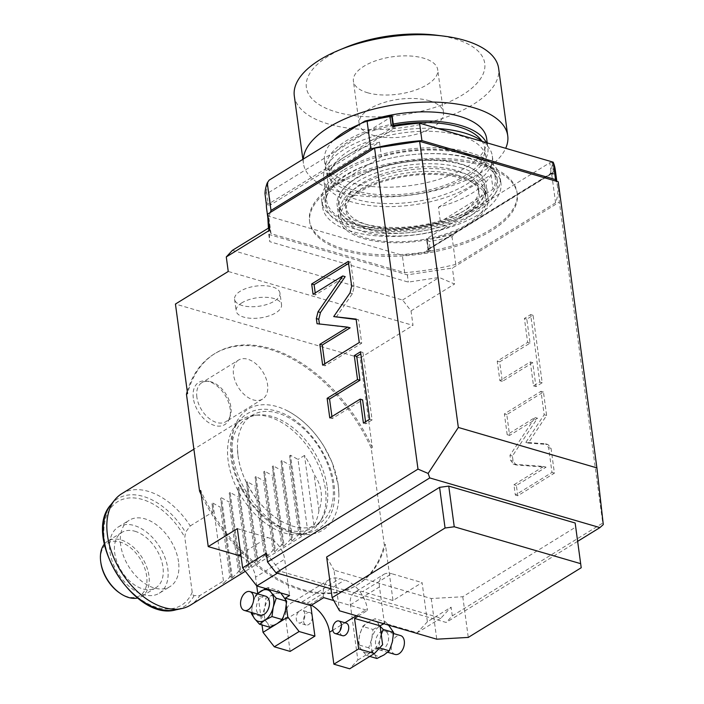 <?xml version="1.0" encoding="UTF-8"?>
<svg xmlns="http://www.w3.org/2000/svg" width="704" height="704" viewBox="0 0 704 704"><rect width="100%" height="100%" fill="white"/><g stroke="black" fill="none" stroke-linecap="round" stroke-linejoin="round"><path stroke-width="0.53" stroke-dasharray="3.52 2.64" d="M121.713 493.724A65.454 41.457 -121.7 0 1 190.265 525.923L185.513 532.347L184.8 537.319L192.218 592.222C192.808 594.783 193.424 595.918 194.066 595.619L199.69 595.646A65.454 41.457 58.3 0 1 190.441 605.132M221.734 506.51L231.44 578.318L232.355 577.746L221.54 497.798L220.625 498.362L221.734 506.51L220.44 507.311L229.865 577.025L223.731 583.07L212.916 503.114L212.01 503.677L213.11 511.834L190.265 525.923M311.142 530.675A65.454 41.457 58.3 0 1 261.325 519.974A65.454 41.457 58.3 0 1 228.158 460.777A65.454 41.457 -121.7 0 1 242.414 419.267A65.454 41.457 -121.7 0 1 254.478 415.307A65.454 41.457 -121.7 0 1 325.398 489.157A65.454 41.457 58.3 0 1 320.091 521.664A65.454 41.457 58.3 0 1 311.142 530.675L245.309 571.287M313.922 525.166L304.498 455.453A65.454 41.457 -121.7 0 1 314.046 474.302C317.962 479.952 320.311 485.786 321.086 491.823C321.939 497.842 321.226 504.099 318.956 510.585A65.454 41.457 -121.7 0 1 313.922 525.166L307.454 529.162L301.321 535.198L290.514 455.242L298.03 459.439L307.454 529.162M304.498 455.453L298.03 459.439M290.514 455.242L289.599 455.814L290.699 463.962L289.406 464.763L298.83 534.477L292.706 540.522L281.89 460.566L289.406 464.763M281.89 460.566L280.975 461.129L282.075 469.278L280.782 470.078L290.215 539.792L284.082 545.838L273.266 465.881L280.782 470.078M273.266 465.881L272.351 466.444L273.46 474.602L272.166 475.394L281.591 545.116L275.458 551.153L264.651 471.205L272.166 475.394M264.651 471.205L263.736 471.768L264.836 479.917L263.542 480.718L272.967 550.431L266.834 556.477L256.027 476.52L263.542 480.718M256.027 476.52L255.112 477.083L256.212 485.241L254.918 486.033L264.352 555.755L258.218 561.792L247.403 481.835L254.918 486.033M247.403 481.835L246.488 482.407L247.597 490.556L246.303 491.357L255.728 561.07L249.594 567.116L238.788 487.159L246.303 491.357M238.788 487.159L237.873 487.722L238.973 495.871L237.679 496.672L247.104 566.386L240.97 572.431L230.164 492.474L237.679 496.672M230.164 492.474L229.249 493.038L230.349 501.195L229.055 501.996L238.48 571.71L232.355 577.746M221.54 497.798L229.055 501.996M212.916 503.114L220.44 507.311M213.11 511.834L212.01 503.677M222.816 583.634L223.731 583.07M222.534 581.548L199.69 595.646M178.543 561.862A38.94 24.666 58.3 0 0 158.805 526.645A38.94 24.666 58.3 0 0 129.166 520.274A38.94 24.666 58.3 0 0 120.683 544.975A38.94 24.666 58.3 0 0 140.413 580.202A38.94 24.666 58.3 0 0 170.06 586.564A38.94 24.666 58.3 0 0 178.543 561.862M159.28 593.217A38.94 24.666 -121.7 0 0 167.763 568.515A38.94 24.666 58.3 0 0 148.034 533.289A38.94 24.666 58.3 0 0 118.386 526.926A38.94 24.666 58.3 0 0 109.903 551.628A38.94 24.666 -121.7 0 0 129.642 586.846A38.94 24.666 -121.7 0 0 159.28 593.217L170.06 586.564M134.939 531.256A32.463 20.566 -121.7 0 1 160.653 558.096A32.463 20.566 -121.7 0 1 155.883 587.699A32.463 20.566 -121.7 0 1 142.727 588.887A32.463 20.566 -121.7 0 1 117.014 562.038A32.463 20.566 -121.7 0 1 121.792 532.444A32.463 20.566 -121.7 0 1 134.939 531.256M121.792 532.444L107.782 541.086A32.463 20.566 58.3 0 1 120.93 539.898A32.463 20.566 -121.7 0 1 146.643 566.746A32.463 20.566 -121.7 0 1 141.874 596.341A32.463 20.566 -121.7 0 1 137.597 598.039M107.782 541.086A32.463 20.566 58.3 0 0 104.342 544.139M119.442 592.838A30.826 19.527 58.3 0 0 127.45 596.737A30.826 19.527 -121.7 0 0 146.652 576.057A30.826 19.527 -121.7 0 0 120.05 542.01A30.826 19.527 58.3 0 0 100.848 562.69M231.158 576.233L229.865 577.025M230.349 501.195L239.774 570.909L238.48 571.71M239.774 570.909L240.055 572.994L240.97 572.431M238.973 495.871L248.398 565.594L247.104 566.386M248.398 565.594L248.679 567.679L249.594 567.116M247.597 490.556L257.022 560.27L255.728 561.07M257.022 560.27L257.303 562.355L258.218 561.792M256.212 485.241L265.637 554.954L264.352 555.755M265.637 554.954L265.927 557.04L266.834 556.477M264.836 479.917L274.261 549.639L272.967 550.431M274.261 549.639L274.542 551.725L275.458 551.153M273.46 474.602L282.885 544.315L281.591 545.116M282.885 544.315L283.166 546.401L284.082 545.838M282.075 469.278L291.509 539L290.215 539.792M291.509 539L291.79 541.086L292.706 540.522M290.699 463.962L300.124 533.676L298.83 534.477M300.124 533.676L300.406 535.762L301.321 535.198M327.158 486.957A63.8 40.41 -121.7 0 1 321.983 518.637A63.8 40.41 -121.7 0 1 287.417 529.76A63.8 40.41 -121.7 0 1 232.364 459.29A63.8 40.41 -121.7 0 1 258.025 414.973A63.8 40.41 -121.7 0 1 272.105 416.495A63.8 40.41 -121.7 0 1 327.158 486.957M238.04 455.831A63.747 40.374 58.3 0 0 283.378 522.315A63.747 40.374 58.3 0 0 293.04 526.24A63.747 40.374 58.3 0 0 332.746 483.481A63.747 40.374 58.3 0 0 277.737 413.072A63.747 40.374 58.3 0 0 237.424 447.832A63.747 40.374 58.3 0 0 238.04 455.831M232.602 454.238A71.078 45.012 58.3 0 0 290.286 531.529A71.078 45.012 58.3 0 0 338.87 493.557A71.078 45.012 58.3 0 0 338.193 485.065A71.078 45.012 -121.7 0 0 288.024 411.136A71.078 45.012 -121.7 0 0 232.602 454.238M187.255 391.406A135.81 86.02 -121.7 0 1 214.086 354.059A135.81 86.02 -121.7 0 1 371.228 448.158L384.331 545.072A135.81 86.02 -121.7 0 1 356.708 585.235A135.81 86.02 -121.7 0 1 201.212 494.674M193.318 398.13A24.798 15.708 -121.7 0 1 206.58 381.014A24.798 15.708 -121.7 0 1 230.164 408.883A24.798 15.708 -121.7 0 1 229.53 418.211A24.798 15.708 -121.7 0 1 210.382 423.676A24.798 15.708 -121.7 0 1 193.318 398.13M384.331 545.072L385.405 544.403A135.81 86.02 58.3 0 1 357.782 584.575A135.81 86.02 58.3 0 1 200.649 490.477M336.142 317.284L352.422 293.665L354.094 286.915L350.742 262.09L348.586 263.419M356.11 319.079L358.538 319.792L356.171 319.528M359.278 342.505L361.706 343.218L358.538 319.792M322.634 365.112L325.072 365.825L361.706 343.218M324.79 363.783L325.072 365.825M317.038 323.717L350.126 327.844M319.414 323.981L319.466 324.421M313.06 294.254L315.489 294.958L345.171 276.654M315.216 292.926L315.489 294.958M348.313 261.378L350.742 262.09M365.561 421.74L365.842 423.782L372.082 419.927L362.965 352.484L360.809 353.813M331.927 416.548L332.2 418.59L362.604 399.837M360.527 351.78L362.965 352.484M369.653 419.214L372.082 419.927M363.414 423.069L365.842 423.782M329.771 417.886L332.2 418.59M558.219 181.773L559.354 202.057L602.756 523.046L452.285 615.877L446.169 622.459L330.942 588.826M452.285 615.877L451.106 607.165L427.398 621.79L422.092 582.578L392.999 600.521L385.405 544.403M266.341 553.238L280.465 571.305L440.915 618.138L451.106 607.165M577.641 541.35L446.169 622.459M581.214 567.741L575.714 527.076L462.774 596.754L431.253 598.523L334.013 570.143L339.513 610.808M575.714 527.076L575.159 523.002M326.638 557.014L334.013 570.143M603.293 524.568L602.756 523.046M268.418 228.131L268.77 234.406L407.343 274.85L452.39 268.048L559.354 202.057M491.286 230.798A104.72 46.561 -7.7 0 1 379.544 256.089A104.72 46.561 -7.7 0 1 309.716 222.121A104.72 46.561 -7.7 0 1 335.702 185.381A104.72 46.561 -7.7 0 1 447.445 160.09A104.72 46.561 -7.7 0 1 517.273 194.058A104.72 46.561 -7.7 0 1 491.286 230.798M268.972 227.788L269.755 241.666L408.32 282.11L439.146 277.455L454.555 284.02L452.39 268.048M268.77 234.406L269.755 241.666M232.399 250.351L402.574 300.018L411.039 310.869L413.01 325.389L228.246 271.462M371.228 448.158L372.302 447.498L360.202 357.966L175.437 304.04M360.202 357.966L413.01 325.389M241.833 302.852A22.906 10.182 172.3 0 0 236.148 310.886A22.906 10.182 172.3 0 0 251.425 318.314A22.906 10.182 172.3 0 0 275.862 312.787A22.906 10.182 172.3 0 0 281.547 304.744A22.906 10.182 172.3 0 0 266.27 297.317A22.906 10.182 172.3 0 0 241.833 302.852M372.302 447.498A135.81 86.02 58.3 0 0 215.169 353.399A135.81 86.02 58.3 0 0 187.546 393.562M411.039 310.869L454.555 284.02M532.708 362.657L502.313 381.41L499.664 361.856L530.068 343.103L526.83 319.158L533.069 315.304L542.186 382.747L535.946 386.602L532.708 362.657L530.279 361.944L499.875 380.706L497.235 361.143L527.639 342.39L524.401 318.446L530.64 314.6L539.757 382.043L533.518 385.889L530.279 361.944M547.958 444.514L545.521 443.802L548.627 447.612L551.98 472.437L515.337 495.044L513.946 484.774L543.638 466.462L513.19 464.174L516.199 464.992L513.093 461.173L512.398 456.025L537.478 418.211L509.608 435.406L506.801 414.621L543.444 392.022L546.612 415.448L528.282 443.08L547.958 444.514L551.056 448.325L554.409 473.15L517.774 495.757L516.384 485.487L546.066 467.174L516.199 464.992L513.762 464.279L510.664 460.46L509.969 455.312L535.049 417.507L507.179 434.694L504.372 413.917L541.006 391.31L544.174 414.735L525.853 442.367L545.521 443.802L547.958 444.514M528.282 443.08L525.853 442.367M546.612 415.448L544.174 414.735M543.444 392.022L541.006 391.31M506.801 414.621L504.372 413.917M509.608 435.406L507.179 434.694M537.478 418.211L535.049 417.507M512.398 456.025L509.969 455.312M546.066 467.174L543.638 466.462M516.384 485.487L513.946 484.774M517.774 495.757L515.337 495.044M554.409 473.15L551.98 472.437M502.313 381.41L499.875 380.706M535.946 386.602L533.518 385.889M542.186 382.747L539.757 382.043M533.069 315.304L530.64 314.6M526.83 319.158L524.401 318.446M530.068 343.103L527.639 342.39M499.664 361.856L497.235 361.143M407.343 274.85L408.32 282.11M402.574 300.018L439.146 277.455M241.085 556.415A19.633 12.434 -121.7 0 1 255.57 577.157L284.662 559.205L289.573 595.514M262.029 624.976L257.752 593.34M256.749 585.93L255.57 577.157M290.127 651.411L285.806 619.458A26.18 16.579 -121.7 0 1 291.509 602.853A26.18 16.579 -121.7 0 1 302.113 601.902L306.97 603.319A26.18 16.579 -121.7 0 1 311.458 605.211M383.592 623.674L384.384 623.19L379.474 586.872A19.633 12.434 -121.7 0 1 383.75 574.42L354.658 592.372A19.633 12.434 -121.7 0 0 350.381 604.824L357.843 660.018L349.686 668.8M354.658 592.372A19.633 12.434 -121.7 0 1 362.604 591.65L391.706 573.707L422.092 582.578M392.999 600.521L362.604 591.65M237.327 528.642L267.722 537.513A19.633 12.434 -121.7 0 1 284.662 559.205M280.465 571.305L277.394 573.197M440.915 618.138L417.199 632.764L384.384 623.19M358.063 616.22L367.479 610.421L333.758 600.574M427.398 621.79L417.199 632.764M383.75 574.42A19.633 12.434 -121.7 0 1 391.706 573.707M376.913 658.504L373.692 653.418L368.729 647.821L371.73 638.898L372.988 629.455L362.569 626.419L367.919 622.327A16.359 10.366 106.3 0 1 378.233 623.832A16.359 10.366 106.3 0 1 380.662 630.203A16.359 10.366 106.3 0 1 380.204 638.352L378.946 647.794L371.853 651.376A16.359 10.366 106.3 0 1 361.53 649.871A16.359 10.366 106.3 0 1 359.568 635.351A16.359 10.366 106.3 0 1 367.919 622.327L375.012 618.746L380.107 626.111M357.843 660.018L371.853 651.376L366.494 655.468L361.53 649.871L358.31 644.785L359.568 635.351L362.569 626.419M372.988 629.455L380.081 625.874L385.431 621.782L375.012 618.746M368.729 647.821L358.31 644.785M369.758 656.418L366.494 655.468M379.606 647.988L378.946 647.794M381.251 634.568L380.204 638.352A16.359 10.366 106.3 0 1 371.853 651.376L382.624 644.723M385.431 621.782L388.538 625.117M380.081 625.874A16.359 10.366 106.3 0 1 390.394 627.378A16.359 10.366 106.3 0 1 392.357 641.907A16.359 10.366 106.3 0 1 384.006 654.922A16.359 10.366 -73.7 0 1 373.692 653.418A16.359 10.366 -73.7 0 1 371.73 638.898A16.359 10.366 -73.7 0 1 380.081 625.874M380.864 631.682A9.821 6.222 106.3 0 1 384.789 630.978A9.821 6.222 106.3 0 1 388.564 639.223A9.821 6.222 106.3 0 1 383.222 649.114A9.821 6.222 106.3 0 1 379.289 649.827A9.821 6.222 106.3 0 1 375.522 641.582A9.821 6.222 106.3 0 1 380.864 631.682M395.094 654.438A9.821 6.222 -73.7 0 1 391.318 646.193A9.821 6.222 -73.7 0 1 396.669 636.293A9.821 6.222 106.3 0 1 400.594 635.589M342.522 635.686A6.547 4.145 106.3 0 1 340.014 630.186A6.547 4.145 106.3 0 1 343.57 623.594A6.547 4.145 106.3 0 1 346.192 623.119M323.717 597.643L323.523 596.191A26.18 16.579 -121.7 0 1 329.226 579.586A26.18 16.579 -121.7 0 1 339.83 578.626L344.696 580.052A26.18 16.579 -121.7 0 1 367.286 608.969L367.479 610.421M285.806 619.458L299.816 610.817A6.547 4.145 -73.7 0 0 296.252 617.417A6.547 4.145 -73.7 0 0 298.769 622.908A6.547 4.145 -73.7 0 0 301.382 622.442A6.547 4.145 -73.7 0 0 304.946 615.842A6.547 4.145 -73.7 0 0 302.438 610.342A6.547 4.145 -73.7 0 0 299.816 610.817L323.523 596.191M309.725 612.471A6.547 4.145 106.3 0 0 307.111 612.946A6.547 4.145 -73.7 0 0 303.547 619.546A6.547 4.145 -73.7 0 0 306.055 625.038A6.547 4.145 -73.7 0 0 308.678 624.562A6.547 4.145 106.3 0 0 312.242 617.971A6.547 4.145 106.3 0 0 309.725 612.471L302.438 610.342M269.174 589.556L268.048 587.523L278.458 590.559L273.108 594.651A16.359 10.366 -73.7 0 0 264.757 607.675A16.359 10.366 -73.7 0 0 266.719 622.195A16.359 10.366 -73.7 0 0 277.042 623.7A16.359 10.366 -73.7 0 0 285.393 610.685A16.359 10.366 -73.7 0 0 285.85 602.527A16.359 10.366 -73.7 0 0 283.422 596.156A16.359 10.366 -73.7 0 0 273.108 594.651L266.015 598.242L264.757 607.675L261.756 616.598L266.719 622.195L269.949 627.29M285.366 598.963L286.273 605.642M268.048 587.523L265.734 588.553M257.25 593.745L255.605 595.197L266.015 598.242M280.702 592.926L278.458 590.559M251.346 613.562L261.756 616.598M255.605 595.197L252.604 604.129L251.407 612.498M257.708 593.886A16.359 10.366 -73.7 0 0 252.604 604.129A16.359 10.366 -73.7 0 0 252.208 612.735M265.672 596.209A9.821 6.222 -73.7 0 0 261.738 596.913A9.821 6.222 -73.7 0 0 256.397 606.804A9.821 6.222 -73.7 0 0 260.172 615.058M279.981 293.128A22.906 10.182 -7.7 0 0 264.704 285.701A22.906 10.182 -7.7 0 0 240.258 291.227A22.906 10.182 172.3 0 0 234.573 299.27A22.906 10.182 172.3 0 0 249.85 306.698A22.906 10.182 172.3 0 0 274.296 301.162A22.906 10.182 -7.7 0 0 279.981 293.128L281.547 304.744M491.093 229.346A104.72 46.561 -7.7 0 1 379.342 254.637A104.72 46.561 -7.7 0 1 309.514 220.669A104.72 46.561 -7.7 0 1 335.5 183.929A104.72 46.561 172.3 0 1 447.242 158.638A104.72 46.561 172.3 0 1 517.079 192.606A104.72 46.561 172.3 0 1 491.093 229.346M270.301 212.476A145.631 64.75 -7.7 0 0 268.981 226.151A145.631 64.75 -7.7 0 0 271.049 233.675L404.668 272.677A145.631 64.75 -7.7 0 0 455.77 264.396L555.588 202.805A145.631 64.75 172.3 0 0 557.612 187.123A145.631 64.75 172.3 0 0 556.16 181.174M266.622 208.718A145.631 64.75 172.3 0 0 268.69 216.242L402.31 255.244A145.631 64.75 172.3 0 0 428.78 252.006L430.329 250.554L429.114 241.551L427.31 239.633A143.994 64.029 -7.7 0 0 453.939 234.045L452.038 236.799A145.631 64.75 -7.7 0 1 429.114 241.551M427.31 239.633L427.09 239.562A1.637 0.73 -7.7 0 1 426.545 239.122A1.637 0.73 -7.7 0 1 426.95 238.542L428.366 249.005L551.223 173.21A1.637 0.73 -7.7 0 1 553.511 172.902L555.518 173.818A145.631 64.75 172.3 0 0 555.254 169.69M344.089 169.69A89.998 40.014 -7.7 0 1 440.114 147.954A89.998 40.014 -7.7 0 1 500.122 177.153A89.998 40.014 -7.7 0 1 477.796 208.718A89.998 40.014 -7.7 0 1 381.762 230.454A89.998 40.014 -7.7 0 1 321.754 201.265A89.998 40.014 -7.7 0 1 344.089 169.69M392.19 116.054A1.637 0.73 -7.7 0 1 391.785 116.626L268.928 192.421A1.637 0.73 -7.7 0 1 266.64 192.729L266.42 192.667A143.994 64.029 -7.7 0 1 269.183 180.118M271.049 233.675L268.69 216.242M404.668 272.677L402.31 255.244M455.77 264.396L452.038 236.799M555.588 202.805L551.857 175.217L549.56 175.058A143.994 64.029 172.3 0 0 552.323 162.51L552.103 162.439A1.637 0.73 -7.7 0 0 549.806 162.756L426.95 238.542M453.939 234.045L549.56 175.058M554.189 164.903L555.518 173.818L554.532 173.527A1.311 0.827 106.3 0 1 554.004 173.624A1.311 0.827 106.3 0 1 553.511 172.902L552.103 162.439M551.857 175.217A145.631 64.75 172.3 0 0 554.127 164.428L552.323 162.51M266.42 192.667L265.003 193.653M322.538 207.073A89.998 40.014 -7.7 0 0 382.545 236.271A89.998 40.014 -7.7 0 0 478.579 214.526A89.998 40.014 172.3 0 0 500.914 182.961A89.998 40.014 172.3 0 0 440.898 153.762A89.998 40.014 172.3 0 0 344.872 175.507A89.998 40.014 -7.7 0 0 322.538 207.073L321.754 201.265M467.641 211.341A75.266 33.466 172.3 0 0 486.314 184.932A75.266 33.466 172.3 0 0 436.128 160.512A75.266 33.466 172.3 0 0 355.81 178.693A75.266 33.466 -7.7 0 0 337.137 205.102A75.266 33.466 -7.7 0 0 387.323 229.522A75.266 33.466 -7.7 0 0 467.641 211.341M357.579 191.77A75.266 33.466 -7.7 0 1 437.897 173.589A75.266 33.466 -7.7 0 1 488.083 198A75.266 33.466 -7.7 0 1 469.41 224.409A75.266 33.466 -7.7 0 1 389.092 242.59A75.266 33.466 -7.7 0 1 338.906 218.17A75.266 33.466 -7.7 0 1 357.579 191.77M461.718 178.341A73.225 32.56 172.3 0 0 381.691 182.037A73.225 32.56 172.3 0 0 340.93 217.897A73.225 32.56 172.3 0 0 365.27 237.838A73.225 32.56 172.3 0 0 445.289 234.142A73.225 32.56 172.3 0 0 486.059 198.282A73.225 32.56 172.3 0 0 461.718 178.341M485.267 192.465A73.225 32.56 -7.7 0 0 460.935 172.524A73.225 32.56 172.3 0 0 380.908 176.229A73.225 32.56 172.3 0 0 340.146 212.089A73.225 32.56 172.3 0 0 364.478 232.03A73.225 32.56 -7.7 0 0 444.506 228.334A73.225 32.56 -7.7 0 0 485.267 192.465L486.059 198.282M456.896 175.023A67.091 29.832 -7.7 0 1 479.186 193.292A67.091 29.832 -7.7 0 1 441.839 226.151A67.091 29.832 -7.7 0 1 368.526 229.539A67.091 29.832 172.3 0 1 346.227 211.27A67.091 29.832 172.3 0 1 383.574 178.411A67.091 29.832 172.3 0 1 456.896 175.023M345.594 206.624A67.091 29.832 172.3 0 1 382.941 173.765A67.091 29.832 172.3 0 1 456.262 170.377A67.091 29.832 -7.7 0 1 478.562 188.646A67.091 29.832 -7.7 0 1 441.214 221.505A67.091 29.832 -7.7 0 1 367.893 224.893A67.091 29.832 172.3 0 1 345.594 206.624L346.227 211.27M460.574 167.71A73.63 32.736 -7.7 0 1 485.047 187.766A73.63 32.736 -7.7 0 1 444.057 223.828A73.63 32.736 -7.7 0 1 363.581 227.55A73.63 32.736 172.3 0 1 339.108 207.495A73.63 32.736 172.3 0 1 380.098 171.433A73.63 32.736 172.3 0 1 460.574 167.71M338.562 203.43A73.63 32.736 172.3 0 1 379.553 167.367A73.63 32.736 172.3 0 1 460.02 163.645A73.63 32.736 -7.7 0 1 484.502 183.7A73.63 32.736 -7.7 0 1 443.502 219.762A73.63 32.736 -7.7 0 1 363.035 223.485A73.63 32.736 172.3 0 1 338.562 203.43L339.108 207.495M468.644 158.33A86.724 38.562 -7.7 0 1 497.473 181.949A86.724 38.562 -7.7 0 1 449.187 224.418A86.724 38.562 -7.7 0 1 354.411 228.8A86.724 38.562 172.3 0 1 325.591 205.181A86.724 38.562 172.3 0 1 373.868 162.703A86.724 38.562 172.3 0 1 468.644 158.33M325.002 200.825A86.724 38.562 172.3 0 1 373.278 158.347A86.724 38.562 172.3 0 1 468.054 153.974A86.724 38.562 -7.7 0 1 496.883 177.584A86.724 38.562 -7.7 0 1 448.598 220.062A86.724 38.562 -7.7 0 1 353.822 224.444A86.724 38.562 172.3 0 1 325.002 200.825L325.591 205.181M466.981 154.634A85.087 37.831 -7.7 0 1 495.264 177.804A85.087 37.831 -7.7 0 1 493.064 189.244L440.396 221.742A85.087 37.831 -7.7 0 1 354.904 223.775A85.087 37.831 172.3 0 1 326.621 200.605A85.087 37.831 172.3 0 1 328.812 189.174L381.48 156.675A85.087 37.831 172.3 0 1 466.981 154.634M438.434 207.214L491.102 174.724A85.087 37.831 172.3 0 1 438.434 207.214L440.396 221.742M482.777 141.618A85.087 37.831 -7.7 0 1 492.316 156.024A85.087 37.831 -7.7 0 1 444.946 197.692A85.087 37.831 -7.7 0 1 351.956 201.995A85.087 37.831 172.3 0 1 323.673 178.825L326.621 200.605M491.102 174.724L493.064 189.244M438.029 128.559A85.087 37.831 172.3 0 0 323.673 178.825M326.85 174.645L379.518 142.146A85.087 37.831 172.3 0 0 326.85 174.645L328.812 189.174M379.518 142.146L381.48 156.675M459.721 135.511A78.54 34.918 -7.7 0 1 485.83 156.895A78.54 34.918 -7.7 0 1 442.103 195.369A78.54 34.918 -7.7 0 1 356.268 199.338A78.54 34.918 172.3 0 1 330.158 177.945A78.54 34.918 172.3 0 1 373.886 139.471A78.54 34.918 172.3 0 1 459.721 135.511M481.738 140.862A78.54 34.918 -7.7 0 1 484.651 148.183A78.54 34.918 -7.7 0 1 440.924 186.648A78.54 34.918 -7.7 0 1 355.089 190.617A78.54 34.918 172.3 0 1 328.979 169.233L330.158 177.945M393.466 125.488A78.54 34.918 172.3 0 0 328.979 169.233M486.341 142.657A81.814 36.379 -7.7 0 1 487.89 147.743A81.814 36.379 -7.7 0 1 442.35 187.818A81.814 36.379 -7.7 0 1 352.933 191.946A81.814 36.379 172.3 0 1 325.741 169.664A81.814 36.379 172.3 0 1 393.272 124.036M333.458 140.466A81.814 36.379 172.3 0 0 324.5 160.486A81.814 36.379 172.3 0 0 351.692 182.767A81.814 36.379 172.3 0 0 441.109 178.64A81.814 36.379 172.3 0 0 486.649 138.565M303.292 159.078A103.083 45.839 -7.7 0 0 303.415 163.337A103.083 45.839 -7.7 0 0 337.682 191.409A103.083 45.839 172.3 0 0 505.683 148.306M377.705 118.122A81.814 36.379 172.3 0 0 359.832 124.194M294.307 95.973A103.083 45.839 -7.7 0 0 328.574 124.045A103.083 45.839 172.3 0 0 441.232 118.844A103.083 45.839 172.3 0 0 498.626 68.35M436.489 35.2A89.998 40.014 -7.7 0 1 454.828 38.887A89.998 40.014 172.3 0 1 462.414 94.97A89.998 40.014 172.3 0 1 336.283 112.015A89.998 40.014 -7.7 0 1 345.409 47.511M367.541 92.734A42.548 18.92 172.3 0 0 414.031 90.587A42.548 18.92 172.3 0 0 437.721 69.749A42.548 18.92 172.3 0 0 423.579 58.168A42.548 18.92 -7.7 0 0 377.08 60.315A42.548 18.92 -7.7 0 0 353.399 81.154A42.548 18.92 -7.7 0 0 367.541 92.734M429.334 100.751A42.548 18.92 -7.7 0 1 443.476 112.341A42.548 18.92 -7.7 0 1 419.795 133.179A42.548 18.92 -7.7 0 1 373.296 135.326A42.548 18.92 -7.7 0 1 359.154 123.737A42.548 18.92 -7.7 0 1 382.844 102.898A42.548 18.92 -7.7 0 1 429.334 100.751M431.253 598.523L436.753 639.188M462.774 596.754L468.274 637.419M196.882 397.214A22.906 14.511 -121.7 0 1 201.872 382.677A22.906 14.511 -121.7 0 1 209.132 381.392A22.906 14.511 -121.7 0 1 230.912 407.141A22.906 14.511 -121.7 0 1 230.331 415.756A22.906 14.511 -121.7 0 1 225.922 421.67A22.906 14.511 -121.7 0 1 208.49 417.93A22.906 14.511 -121.7 0 1 196.882 397.214M238.506 360.078A22.906 14.511 -121.7 0 0 233.517 374.607A22.906 14.511 58.3 0 0 245.133 395.322A22.906 14.511 58.3 0 0 262.566 399.071A22.906 14.511 58.3 0 0 267.555 384.542A22.906 14.511 -121.7 0 0 255.948 363.818A22.906 14.511 -121.7 0 0 238.506 360.078L201.872 382.677M318.956 510.585L314.046 474.302M300.406 535.762L289.599 455.814M291.79 541.086L280.975 461.129M283.166 546.401L272.351 466.444M274.542 551.725L263.736 471.768M265.927 557.04L255.112 477.083M257.303 562.355L246.488 482.407M248.679 567.679L237.873 487.722M240.055 572.994L229.249 493.038M231.44 578.318L220.625 498.362M192.218 592.222A60.808 38.518 -121.7 0 1 126.034 586.15A60.808 38.518 -121.7 0 1 114.884 503.677A60.808 38.518 -121.7 0 1 184.8 537.319M194.066 595.619A63.342 40.119 -121.7 0 1 175.85 609.849M110.95 504.654A63.342 40.119 -121.7 0 1 185.513 532.347M349.994 292.961L352.422 293.665M351.666 286.202L354.094 286.915M551.056 448.325L548.627 447.612M513.093 461.173L510.664 460.46M240.777 554.136L267.722 537.513M350.381 604.824L379.474 586.872M332.807 630.238L344.934 622.75M356.338 615.718L367.286 608.969M306.97 603.319L344.696 580.052M302.113 601.902L339.83 578.626M393.096 126.412L394.082 126.694A2.948 1.311 -7.7 0 1 394.328 128.533L271.471 204.327A2.948 1.311 -7.7 0 1 267.344 204.882L266.367 204.6M428.78 252.006L427.794 251.715A2.948 1.311 -7.7 0 1 427.548 249.885L550.405 174.09A2.948 1.311 -7.7 0 1 554.532 173.527M271.471 204.327A1.311 0.827 -121.7 0 1 270.345 202.884A1.637 0.73 -7.7 0 1 268.048 203.192L266.64 192.729M394.328 128.533A1.311 0.827 -121.7 0 1 393.202 127.09L270.345 202.884L268.928 192.421M267.344 204.882A1.311 0.827 -73.7 0 0 268.048 203.192L266.226 202.655M391.785 116.626L393.202 127.09A1.637 0.73 -7.7 0 0 393.606 126.518A1.637 0.73 -7.7 0 0 393.527 126.342M394.082 126.694A1.311 0.827 106.3 0 1 393.554 126.79A1.311 0.827 106.3 0 1 393.158 126.403M427.09 239.562L428.507 250.026A1.637 0.73 -7.7 0 1 427.962 249.577A1.637 0.73 -7.7 0 1 428.366 249.005A1.311 0.827 58.3 0 1 428.076 249.832L550.933 174.038A1.311 0.827 58.3 0 0 551.223 173.21L549.806 162.756M427.794 251.715A1.311 0.827 -73.7 0 0 428.507 250.026L430.329 250.554M427.548 249.885A1.311 0.827 58.3 0 0 428.076 249.832L426.545 239.122M550.405 174.09A1.311 0.827 58.3 0 0 550.933 174.038L555.482 174.055M242.414 419.267L193.899 449.196M118.386 526.926L129.166 520.274M155.883 587.699L141.874 596.341M321.983 518.637L320.091 521.664M288.983 531.802C259.767 524.119 230.974 483.982 230.604 451.035C228.906 424.688 246.585 402.82 276.162 410.978C305.378 418.66 334.171 458.806 334.55 491.753C336.239 518.1 318.56 539.959 288.983 531.802M258.025 414.973L254.478 415.307M283.378 522.315C261.518 511.5 241.058 481.571 238.031 455.708L237.424 447.832M338.87 493.557L338.184 484.942L332.165 462.607L323.726 445.922C313.958 430.355 302.051 418.757 288.024 411.136M356.708 585.235L357.782 584.575M214.086 354.059L215.169 353.399M384.789 630.978L393.554 633.53M379.289 649.827L387.71 652.282M329.226 579.586L291.509 602.853M306.055 625.038L298.769 622.908M234.573 299.27L236.148 310.886M309.716 222.121L309.514 220.669M517.273 194.058L517.079 192.606M393.58 126.333L393.791 126.887L392.084 126.359M268.981 226.151L267.828 217.659M557.612 187.123L556.838 181.368M500.914 182.961L500.122 177.153M488.083 198L486.314 184.932M338.906 218.17L337.137 205.102M340.146 212.089L340.93 217.897M478.562 188.646L479.186 193.292M484.502 183.7L485.047 187.766M496.883 177.584L497.473 181.949M492.316 156.024L495.264 177.804M484.651 148.183L485.83 156.895M487.238 142.921L487.89 147.743M303.415 163.337L302.878 159.333M443.476 112.341L437.721 69.749M359.154 123.737L353.399 81.154M324.5 160.486L325.741 169.664M209.132 381.392L206.58 381.014M230.331 415.756L229.53 418.211M262.566 399.071L225.922 421.67"/><path stroke-width="1.06" d="M110.95 504.654C81.594 536.219 134.464 621.922 175.85 609.849A63.342 40.119 -121.7 0 1 116.75 573.698A63.342 40.119 -121.7 0 1 110.95 504.654L114.814 499.858A65.454 41.457 -121.7 0 0 107.457 535.242A65.454 41.457 58.3 0 0 181.87 608.555A65.454 41.457 58.3 0 0 190.441 605.132L245.309 571.287M114.814 499.858A65.454 41.457 -121.7 0 1 121.713 493.724L193.899 449.196M137.597 598.039A32.463 20.566 -121.7 0 1 128.718 597.529A32.463 20.566 58.3 0 1 120.296 593.419A32.463 20.566 58.3 0 1 100.707 561.669A32.463 20.566 58.3 0 1 104.342 544.139M100.707 561.669L100.848 562.69A30.826 19.527 58.3 0 0 119.442 592.838L120.296 593.419M201.212 494.674A135.81 86.02 -121.7 0 1 199.566 491.137L200.649 490.477L208.234 546.594L237.327 528.642L242.634 567.864L266.341 553.238L267.52 561.95L417.991 469.119L374.59 148.13L267.634 214.122L269.79 230.094L226.283 256.934L232.399 250.351L268.972 227.788L269.79 230.094M199.566 491.137L186.463 394.231A135.81 86.02 -121.7 0 1 187.255 391.406M186.463 394.231L187.546 393.562L175.437 304.04L228.246 271.462L226.283 256.934M357.526 379.57L327.131 398.323L329.771 417.886L360.175 399.124L363.414 423.069L369.653 419.214L360.527 351.78L354.288 355.626L357.526 379.57L359.955 380.274L329.56 399.036L331.927 416.548M349.994 292.961L351.666 286.202L348.313 261.378L311.67 283.985L313.06 294.254L342.742 275.942L318.014 311.802L316.342 318.56L317.038 323.717L347.697 327.14L319.827 344.326L322.634 365.112L359.278 342.505L356.11 319.079L333.714 316.58L349.994 292.961M333.714 316.58L356.171 319.528M319.827 344.326L322.256 345.039L324.79 363.783M347.697 327.14L350.126 327.844L322.256 345.039M342.742 275.942L345.171 276.654L320.443 312.514L318.771 319.273L319.414 323.981M311.67 283.985L314.098 284.689L315.216 292.926M348.586 263.419L314.098 284.689M360.809 353.813L356.726 356.338L359.955 380.274M360.175 399.124L362.604 399.837L365.561 421.74M327.131 398.323L329.56 399.036M354.288 355.626L356.726 356.338M417.991 469.119L428.138 473.44L429.757 477.928L275.994 572.792L267.52 561.95M330.942 588.826L275.994 572.792M577.641 541.35L599.931 527.604L429.757 477.928M448.747 486.103L575.159 523.002L580.659 563.666L454.247 526.768L448.747 486.103L439.578 487.344L326.638 557.014L332.138 597.678L339.513 610.808L436.753 639.188L468.274 637.419L581.214 567.741L580.659 563.666M428.138 473.44L458.33 427.46L596.904 467.905L603.293 524.568L599.931 527.604M596.904 467.905L558.219 181.773L419.646 141.328L458.33 427.46M374.59 148.13L419.646 141.328M267.634 214.122L268.418 228.131M208.234 546.594L238.621 555.465A19.633 12.434 -121.7 0 1 241.085 556.415M274.322 646.8L299.112 631.514L314.908 636.126L290.127 651.411L274.322 646.8L263.032 632.342L262.029 624.976M257.752 593.34L256.749 585.93L242.634 567.864M311.458 605.211A26.18 16.579 -121.7 0 1 329.56 632.236L332.807 630.238M383.592 623.674L380.072 625.847L382.624 644.723L374.475 653.506L349.686 668.8L333.881 664.189L329.56 632.236M277.394 573.197L256.749 585.93L289.573 595.514L285.261 598.171L285.366 598.963M380.072 625.847L354.543 618.394L358.063 616.22M314.908 636.126L310.79 605.625L323.717 597.643L333.758 600.574M310.79 605.625L285.261 598.171M388.538 625.117L393.615 632.465L392.357 641.907L389.356 650.83L384.006 654.922L376.913 658.504L369.758 656.418M389.356 650.83L379.606 647.988M380.107 626.111L383.196 629.429L381.251 634.568M393.615 632.465L383.196 629.429M393.554 633.53L400.594 635.589A9.821 6.222 106.3 0 1 404.36 643.834A9.821 6.222 106.3 0 1 399.018 653.726A9.821 6.222 -73.7 0 1 395.094 654.438L387.71 652.282M333.881 664.189L358.67 648.894L374.475 653.506M346.192 623.119A6.547 4.145 106.3 0 1 348.709 628.619A6.547 4.145 106.3 0 1 345.145 635.21A6.547 4.145 106.3 0 1 342.522 635.686L335.236 633.556A6.547 4.145 -73.7 0 0 337.85 633.081A6.547 4.145 106.3 0 0 341.414 626.49A6.547 4.145 106.3 0 0 338.897 620.99L346.192 623.119M358.67 648.894L354.543 618.394M335.236 633.556A6.547 4.145 -73.7 0 1 332.719 628.056A6.547 4.145 -73.7 0 1 336.283 621.465A6.547 4.145 106.3 0 1 338.897 620.99M263.032 632.342L287.813 617.056L299.112 631.514M265.734 588.553L257.25 593.745M276.232 598.206L271.269 592.61A16.359 10.366 106.3 0 1 273.231 607.138L276.232 598.206L286.651 601.242L280.702 592.926M257.708 593.886A16.359 10.366 -73.7 0 1 260.955 591.105A16.359 10.366 106.3 0 1 271.269 592.61L269.174 589.556M251.407 612.498L251.346 613.562L254.566 618.649L259.53 624.246L269.949 627.29L277.042 623.7L282.392 619.608L285.393 610.685L286.651 601.242M286.273 605.642L287.813 617.056M259.53 624.246L264.88 620.154L271.973 616.572L282.392 619.608M271.973 616.572L273.231 607.138A16.359 10.366 106.3 0 1 264.88 620.154A16.359 10.366 -73.7 0 1 254.566 618.649A16.359 10.366 -73.7 0 1 252.208 612.735M244.367 610.438L260.172 615.058A9.821 6.222 -73.7 0 0 264.097 614.346A9.821 6.222 -73.7 0 0 269.438 604.454A9.821 6.222 -73.7 0 0 265.672 596.209L249.867 591.589A9.821 6.222 106.3 0 1 253.634 599.843A9.821 6.222 106.3 0 1 248.292 609.734A9.821 6.222 -73.7 0 1 244.367 610.438A9.821 6.222 -73.7 0 1 240.592 602.193A9.821 6.222 -73.7 0 1 245.942 592.302A9.821 6.222 106.3 0 1 249.867 591.589M556.16 181.174A145.631 64.75 172.3 0 0 555.544 179.599L421.925 140.598A145.631 64.75 172.3 0 0 370.823 148.878L271.005 210.461L267.274 182.864L269.183 180.118L364.795 121.132L367.092 121.282A145.631 64.75 172.3 0 1 390.016 116.53L391.424 115.544A143.994 64.029 172.3 0 0 364.795 121.132M270.301 212.476A145.631 64.75 -7.7 0 1 271.005 210.461M555.544 179.599L553.186 162.166L419.566 123.165A145.631 64.75 172.3 0 0 393.096 126.412L391.23 125.532L390.016 116.53M421.925 140.598L419.566 123.165M267.274 182.864A145.631 64.75 -7.7 0 0 265.003 193.653L266.367 204.6A145.631 64.75 172.3 0 0 266.622 208.718L267.828 217.659M556.838 181.368L555.254 169.69A145.631 64.75 172.3 0 0 553.186 162.166M370.823 148.878L367.092 121.282M391.424 115.544L391.653 115.614A1.637 0.73 -7.7 0 1 392.19 116.054L393.58 126.333M554.189 164.903L553.986 164.278M438.029 128.559A85.087 37.831 172.3 0 1 464.033 132.845A85.087 37.831 -7.7 0 1 482.777 141.618M393.466 125.488A78.54 34.918 172.3 0 1 458.542 126.79A78.54 34.918 -7.7 0 1 481.738 140.862M393.272 124.036A81.814 36.379 172.3 0 1 460.698 125.462A81.814 36.379 -7.7 0 1 486.341 142.657M487.238 142.921L486.649 138.565A81.814 36.379 172.3 0 0 459.457 116.283A81.814 36.379 172.3 0 0 377.705 118.122M505.683 148.306A103.083 45.839 172.3 0 0 507.734 135.714A103.083 45.839 172.3 0 0 473.466 107.642A103.083 45.839 -7.7 0 0 365.121 111.487A103.083 45.839 -7.7 0 0 303.292 159.078M359.832 124.194A81.814 36.379 172.3 0 0 333.458 140.466M507.734 135.714L498.626 68.35A103.083 45.839 172.3 0 0 464.358 40.278A103.083 45.839 -7.7 0 0 443.353 36.054A103.083 45.839 -7.7 0 0 339.02 50.16A103.083 45.839 -7.7 0 0 294.307 95.973L302.878 159.333M339.02 50.16L345.409 47.511A89.998 40.014 -7.7 0 1 436.489 35.2L443.353 36.054M332.138 597.678L445.069 528.009L439.578 487.344M454.247 526.768L445.069 528.009M316.342 318.56L318.771 319.273M318.014 311.802L320.443 312.514M238.621 555.465L240.777 554.136M344.934 622.75L356.338 615.718M391.653 115.614L393.061 126.069A1.637 0.73 -7.7 0 1 393.527 126.342M391.23 125.532L393.061 126.069A1.311 0.827 106.3 0 0 393.158 126.403M175.85 609.849L181.87 608.555"/></g></svg>
